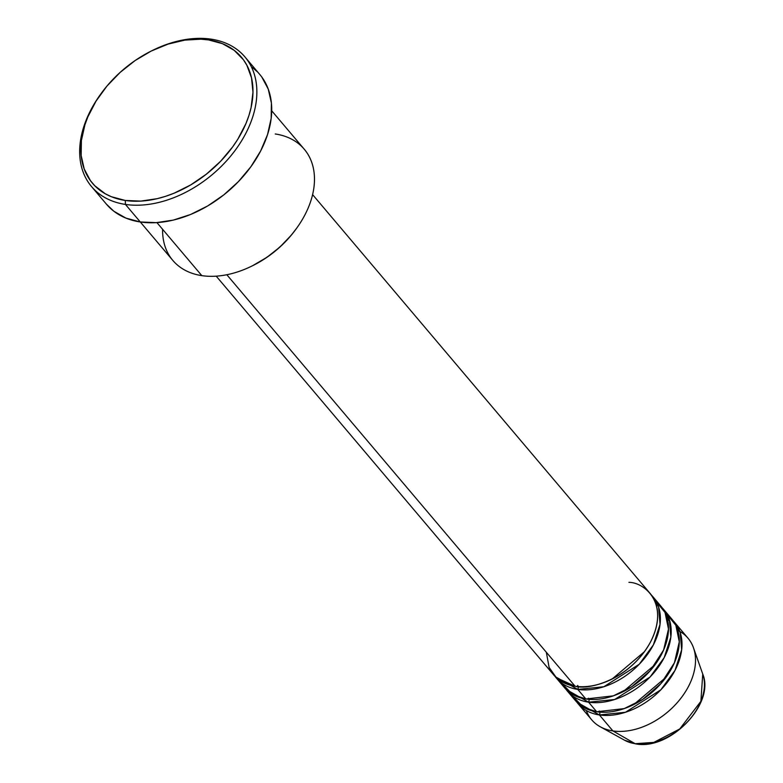 <?xml version="1.0" encoding="UTF-8"?>
<svg xmlns="http://www.w3.org/2000/svg" width="783" height="783" viewBox="0 0 783 783"><rect width="100%" height="100%" fill="white"/><g stroke="black" fill="none" stroke-linecap="round" stroke-linejoin="round"><path stroke-width="1.17" d="M679.82 631.431A63.12 43.212 139.8 0 1 693.484 647.815L702.733 674.016L700.893 701.323L679.752 728.963L653.844 742.392L635.17 743.703A2.868 1.791 98.5 0 0 635.59 743.85A2.868 1.791 -81.5 0 1 635.17 743.703A52.931 36.233 -40.2 0 0 686.681 722.64A52.931 36.233 -40.2 0 0 702.733 674.016C715.388 703.917 669.661 750.819 635.581 743.85L624.531 740.199A52.931 36.233 -40.2 0 0 635.17 743.703L612.903 730.921L635.17 743.703L624.531 740.199L600.218 726.751A63.12 43.212 139.8 0 1 586.32 710.563M546.319 652.239L549.128 667.459L556.419 677.765L575.074 686.221A63.12 43.212 -40.2 0 0 641.766 655.165A63.12 43.212 -40.2 0 0 650.174 593.504L312.583 194.605M577.648 685.458A2.868 1.791 -81.5 0 1 577.776 689.412L555.216 676.61A63.12 43.212 139.8 0 0 556.517 678.254L564.621 687.826A63.12 43.212 -40.2 0 0 585.88 698.994A63.12 43.212 -40.2 0 0 652.582 667.938A63.12 43.212 -40.2 0 0 660.989 606.267L652.885 596.695A63.12 43.212 139.8 0 1 644.478 658.356A63.12 43.212 139.8 0 1 577.776 689.412L585.88 698.994L577.776 689.412A63.12 43.212 139.8 0 1 556.517 678.254M561.078 682.61L572.637 694.501L585.88 698.994L613.353 695.842L631.812 686.691L650.164 670.786L663.612 649.998L668.486 629.052L665.031 612.472L656.428 601.912M663.69 609.468A63.12 43.212 139.8 0 0 662.281 607.911L669.406 619.803L670.845 637.108L664.19 657.632L650.066 677.011L614.655 699.503L588.581 702.185A2.868 1.791 98.5 0 0 588.454 698.23A2.868 1.791 -81.5 0 1 588.581 702.185L566.031 689.373A63.12 43.212 139.8 0 0 567.323 691.017L575.427 700.599A63.12 43.212 -40.2 0 0 596.685 711.767A63.12 43.212 -40.2 0 0 663.387 680.711A63.12 43.212 -40.2 0 0 671.794 619.04L663.69 609.468A63.12 43.212 139.8 0 1 655.283 671.129A63.12 43.212 139.8 0 1 588.581 702.185L596.685 711.767L588.581 702.185A63.12 43.212 139.8 0 1 567.323 691.017M571.884 695.382L583.452 707.274L596.685 711.767L624.159 708.615L642.618 699.464L660.979 683.559L674.417 662.77L679.292 641.825L675.837 625.245L667.233 614.684M674.496 622.24A63.12 43.212 139.8 0 0 673.096 620.684L680.221 632.576L681.65 649.88L674.995 670.405L660.881 689.784L625.46 712.276L599.396 714.957A2.868 1.791 98.5 0 0 599.269 711.003A2.868 1.791 -81.5 0 1 599.396 714.957L576.836 702.145A63.12 43.212 139.8 0 0 578.138 703.79L591.645 719.763A63.12 43.212 -40.2 0 0 612.903 730.921A63.12 43.212 -40.2 0 0 679.605 699.865A63.12 43.212 -40.2 0 0 688.012 638.204L674.496 622.24A63.12 43.212 139.8 0 1 666.088 683.902A63.12 43.212 139.8 0 1 599.396 714.957L612.903 730.921L599.396 714.957A63.12 43.212 139.8 0 1 578.138 703.79M275.244 133.971A86.081 58.921 139.8 0 1 296.855 227.931A86.081 58.921 139.8 0 1 251.686 266.161A86.081 58.921 139.8 0 1 201.808 275.636A86.081 58.921 -40.2 0 0 292.764 233.285A86.081 58.921 -40.2 0 0 304.235 149.201L271.701 110.765M251.686 266.161L252.596 265.711A83.204 56.963 -40.2 0 0 296.268 228.753A83.204 56.963 -40.2 0 0 296.561 228.342M152.45 50.435A100.42 68.747 139.8 0 1 211.097 39.15L208.523 39.913A97.552 66.78 139.8 0 1 242.241 131.427A97.552 66.78 139.8 0 1 125.3 200.458L125.427 204.422A100.42 68.747 -40.2 0 0 245.813 133.355A100.42 68.747 -40.2 0 0 211.097 39.15A100.42 68.747 139.8 0 1 244.922 56.914A100.42 68.747 139.8 0 1 231.543 155.014A100.42 68.747 139.8 0 1 125.427 204.422L140.294 221.981A100.42 68.747 -40.2 0 0 246.41 172.573A100.42 68.747 -40.2 0 0 259.78 74.473L244.922 56.914M578.157 686.574A2.868 1.791 98.5 0 1 577.776 689.412L603.84 686.74L639.261 664.238L653.384 644.859L660.03 624.335L658.601 607.031L651.476 595.149A63.12 43.212 139.8 0 1 652.885 596.695M226.825 274.745L575.074 686.221L226.825 274.745M156.933 222.607L201.808 275.636L156.933 222.607M693.484 647.815A63.12 43.212 139.8 0 1 674.339 705.806A63.12 43.212 139.8 0 1 612.903 730.921A63.12 43.212 139.8 0 1 600.218 726.751M208.523 39.913L200.937 39.199L184.866 40.109L168.1 44.093L151.285 51.012L135.077 60.575L120.093 72.437L106.899 86.13L96.025 101.134L87.862 116.873L84.907 124.83L81.393 140.529L81.158 155.445L84.221 169.001L90.466 180.687L94.704 185.688L105.225 193.744L111.401 196.729L125.3 200.458L140.803 201.114L157.295 198.647L165.722 196.279L174.169 193.176L190.758 184.896L206.428 174.129L220.591 161.288L232.678 146.871L237.807 139.237L245.96 123.499L248.916 115.551L251.079 107.633L252.968 92.257L251.539 77.948L246.87 65.263L243.366 59.684L234.186 50.327L222.421 43.652L208.523 39.913L211.097 39.15A100.42 68.747 -40.2 0 0 152.91 50.21L152 50.66A97.552 66.78 139.8 0 1 208.523 39.913M91.611 186.657L106.468 204.226A100.42 68.747 -40.2 0 0 140.294 221.981L125.427 204.422A100.42 68.747 139.8 0 1 91.611 186.657A100.42 68.747 139.8 0 1 100.508 94.391M252.38 67.426L257.46 71.919M261.825 77.067L268.246 89.096L271.398 103.053L271.163 118.409L267.541 134.568L260.67 150.913L250.824 166.808L238.375 181.656L223.811 194.869L207.671 205.958L190.592 214.483L173.229 220.121L156.248 222.646L140.294 221.981L125.985 218.134L113.878 211.263L106.419 204.157M140.294 221.981L172.818 260.416A86.081 58.921 -40.2 0 0 201.808 275.636A86.081 58.921 139.8 0 1 162.6 229.302M296.855 227.931L291.061 235.448L279.815 247.134L267.032 257.245L252.566 265.721M216.225 276.164L553.816 675.054A63.12 43.212 -40.2 0 0 575.074 686.221C588.248 690.43 630.149 679.898 650.742 641.551C670.003 603.008 644.262 582.376 628.915 582.337M100.801 93.98L100.214 94.812A100.42 68.747 -40.2 0 0 125.427 204.422L125.3 200.458A97.552 66.78 139.8 0 1 100.801 93.98A97.552 66.78 139.8 0 1 152 50.66M666.088 677.197L633.721 704.583M622.916 691.81L655.283 664.424L622.916 691.81M612.11 679.037L644.468 651.652L612.11 679.037M669.856 621.271L667.39 619.001"/></g></svg>

